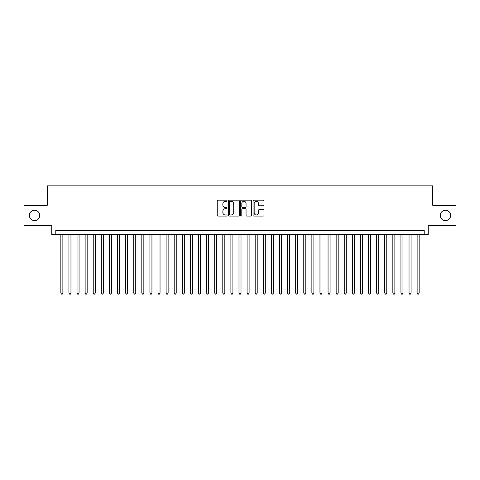 <?xml version="1.0" encoding="UTF-8"?>
<svg xmlns="http://www.w3.org/2000/svg" width="480" height="480" viewBox="0 0 480 480"><rect width="100%" height="100%" fill="white"/><g stroke="black" fill="none" stroke-linecap="round" stroke-linejoin="round"><path stroke-width="0.72" d="M227.046 200.742A0.558 0.558 0 0 0 226.488 200.19L218.046 200.19A0.792 0.792 0 0 0 217.248 200.982L217.248 215.292A0.792 0.792 0 0 0 218.046 216.084L226.488 216.084A0.558 0.558 0 0 0 227.046 215.526A0.558 0.558 0 0 0 226.488 214.974L225.396 214.974A2.544 2.544 0 0 1 222.852 212.43L222.852 211.236A2.544 2.544 0 0 1 225.396 208.692L226.488 208.692A0.558 0.558 0 0 0 227.046 208.134A0.558 0.558 0 0 0 226.488 207.582L225.396 207.582A2.544 2.544 0 0 1 222.852 205.038L222.852 203.844A2.544 2.544 0 0 1 225.396 201.3L226.488 201.3A0.558 0.558 0 0 0 227.046 200.742M440.292 215.424A5.184 5.184 0 0 0 445.476 220.608A5.184 5.184 0 0 0 450.654 215.424A5.184 5.184 0 0 0 445.476 210.24A5.184 5.184 0 0 0 440.292 215.424M29.346 215.424A5.184 5.184 0 0 0 34.524 220.608A5.184 5.184 0 0 0 39.708 215.424A5.184 5.184 0 0 0 34.524 210.24A5.184 5.184 0 0 0 29.346 215.424M263.226 205.794A0.792 0.792 0 0 0 264.024 204.996L264.024 200.982A0.792 0.792 0 0 0 263.226 200.19L253.848 200.19A0.792 0.792 0 0 0 253.056 200.982L253.056 215.292A0.792 0.792 0 0 0 253.848 216.084L263.226 216.084A0.792 0.792 0 0 0 264.024 215.292L264.024 210.444A0.792 0.792 0 0 0 263.226 209.646L259.212 209.646A0.792 0.792 0 0 0 258.42 210.444L258.42 212.844A2.124 2.124 0 0 1 256.296 214.974A2.124 2.124 0 0 1 254.166 212.844L254.166 203.43A2.124 2.124 0 0 1 256.296 201.3A2.124 2.124 0 0 1 258.42 203.43L258.42 204.996A0.792 0.792 0 0 0 259.212 205.794L263.226 205.794M424.218 234.456L428.268 234.456L428.268 225.546L456 225.546L456 205.302L432.72 205.302L432.72 185.868L47.28 185.868L47.28 205.302L24 205.302L24 225.546L51.732 225.546L51.732 234.456L424.218 234.456L424.218 230.406L55.782 230.406L55.782 234.456M239.304 200.982A0.792 0.792 0 0 0 238.512 200.19L229.128 200.19A0.792 0.792 0 0 0 228.336 200.982L228.336 215.292A0.792 0.792 0 0 0 229.128 216.084L238.512 216.084A0.792 0.792 0 0 0 239.304 215.292L239.304 200.982M241.488 200.19L250.872 200.19A0.792 0.792 0 0 1 251.664 200.982L251.664 215.292A0.792 0.792 0 0 1 250.872 216.084L246.858 216.084A0.792 0.792 0 0 1 246.06 215.292L246.06 209.49A0.792 0.792 0 0 0 245.268 208.692L242.604 208.692A0.792 0.792 0 0 0 241.806 209.49L241.806 215.526A0.558 0.558 0 0 1 241.254 216.084A0.558 0.558 0 0 1 240.696 215.526L240.696 200.982A0.792 0.792 0 0 1 241.488 200.19M230.004 201.3A0.558 0.558 0 0 0 229.446 201.858L229.446 214.416A0.558 0.558 0 0 0 230.004 214.974L231.156 214.974A2.544 2.544 0 0 0 233.7 212.43L233.7 203.844A2.544 2.544 0 0 0 231.156 201.3L230.004 201.3M246.06 203.466A2.124 2.124 0 0 0 243.936 201.342A2.124 2.124 0 0 0 241.806 203.466L241.806 206.784A0.792 0.792 0 0 0 242.604 207.582L245.268 207.582A0.792 0.792 0 0 0 246.06 206.784L246.06 203.466M60.846 234.456L60.846 293.076L62.868 293.076L62.868 234.456M62.868 293.076L62.262 294.132L61.452 294.132L60.846 293.076M68.94 234.456L68.94 293.076L70.968 293.076L70.968 234.456M70.968 293.076L70.356 294.132L69.546 294.132L68.94 293.076M77.04 234.456L77.04 293.076L79.062 293.076L79.062 234.456M79.062 293.076L78.456 294.132L77.646 294.132L77.04 293.076M85.134 234.456L85.134 293.076L87.162 293.076L87.162 234.456M87.162 293.076L86.55 294.132L85.746 294.132L85.134 293.076M93.234 234.456L93.234 293.076L95.256 293.076L95.256 234.456M95.256 293.076L94.65 294.132L93.84 294.132L93.234 293.076M101.328 234.456L101.328 293.076L103.356 293.076L103.356 234.456M103.356 293.076L102.75 294.132L101.94 294.132L101.328 293.076M109.428 234.456L109.428 293.076L111.45 293.076L111.45 234.456M111.45 293.076L110.844 294.132L110.034 294.132L109.428 293.076M117.528 234.456L117.528 293.076L119.55 293.076L119.55 234.456M119.55 293.076L118.944 294.132L118.134 294.132L117.528 293.076M125.622 234.456L125.622 293.076L127.65 293.076L127.65 234.456M127.65 293.076L127.038 294.132L126.228 294.132L125.622 293.076M133.722 234.456L133.722 293.076L135.744 293.076L135.744 234.456M135.744 293.076L135.138 294.132L134.328 294.132L133.722 293.076M141.816 234.456L141.816 293.076L143.844 293.076L143.844 234.456M143.844 293.076L143.238 294.132L142.428 294.132L141.816 293.076M149.916 234.456L149.916 293.076L151.938 293.076L151.938 234.456M151.938 293.076L151.332 294.132L150.522 294.132L149.916 293.076M158.016 234.456L158.016 293.076L160.038 293.076L160.038 234.456M160.038 293.076L159.432 294.132L158.622 294.132L158.016 293.076M166.11 234.456L166.11 293.076L168.132 293.076L168.132 234.456M168.132 293.076L167.526 294.132L166.716 294.132L166.11 293.076M174.21 234.456L174.21 293.076L176.232 293.076L176.232 234.456M176.232 293.076L175.626 294.132L174.816 294.132L174.21 293.076M182.304 234.456L182.304 293.076L184.332 293.076L184.332 234.456M184.332 293.076L183.72 294.132L182.91 294.132L182.304 293.076M190.404 234.456L190.404 293.076L192.426 293.076L192.426 234.456M192.426 293.076L191.82 294.132L191.01 294.132L190.404 293.076M198.498 234.456L198.498 293.076L200.526 293.076L200.526 234.456M200.526 293.076L199.92 294.132L199.11 294.132L198.498 293.076M206.598 234.456L206.598 293.076L208.62 293.076L208.62 234.456M208.62 293.076L208.014 294.132L207.204 294.132L206.598 293.076M214.698 234.456L214.698 293.076L216.72 293.076L216.72 234.456M216.72 293.076L216.114 294.132L215.304 294.132L214.698 293.076M222.792 234.456L222.792 293.076L224.82 293.076L224.82 234.456M224.82 293.076L224.208 294.132L223.398 294.132L222.792 293.076M230.892 234.456L230.892 293.076L232.914 293.076L232.914 234.456M232.914 293.076L232.308 294.132L231.498 294.132L230.892 293.076M238.986 234.456L238.986 293.076L241.014 293.076L241.014 234.456M241.014 293.076L240.402 294.132L239.598 294.132L238.986 293.076M247.086 234.456L247.086 293.076L249.108 293.076L249.108 234.456M249.108 293.076L248.502 294.132L247.692 294.132L247.086 293.076M255.18 234.456L255.18 293.076L257.208 293.076L257.208 234.456M257.208 293.076L256.602 294.132L255.792 294.132L255.18 293.076M263.28 234.456L263.28 293.076L265.302 293.076L265.302 234.456M265.302 293.076L264.696 294.132L263.886 294.132L263.28 293.076M271.38 234.456L271.38 293.076L273.402 293.076L273.402 234.456M273.402 293.076L272.796 294.132L271.986 294.132L271.38 293.076M279.474 234.456L279.474 293.076L281.502 293.076L281.502 234.456M281.502 293.076L280.89 294.132L280.08 294.132L279.474 293.076M287.574 234.456L287.574 293.076L289.596 293.076L289.596 234.456M289.596 293.076L288.99 294.132L288.18 294.132L287.574 293.076M295.668 234.456L295.668 293.076L297.696 293.076L297.696 234.456M297.696 293.076L297.09 294.132L296.28 294.132L295.668 293.076M303.768 234.456L303.768 293.076L305.79 293.076L305.79 234.456M305.79 293.076L305.184 294.132L304.374 294.132L303.768 293.076M311.868 234.456L311.868 293.076L313.89 293.076L313.89 234.456M313.89 293.076L313.284 294.132L312.474 294.132L311.868 293.076M319.962 234.456L319.962 293.076L321.984 293.076L321.984 234.456M321.984 293.076L321.378 294.132L320.568 294.132L319.962 293.076M328.062 234.456L328.062 293.076L330.084 293.076L330.084 234.456M330.084 293.076L329.478 294.132L328.668 294.132L328.062 293.076M336.156 234.456L336.156 293.076L338.184 293.076L338.184 234.456M338.184 293.076L337.572 294.132L336.762 294.132L336.156 293.076M344.256 234.456L344.256 293.076L346.278 293.076L346.278 234.456M346.278 293.076L345.672 294.132L344.862 294.132L344.256 293.076M352.35 234.456L352.35 293.076L354.378 293.076L354.378 234.456M354.378 293.076L353.772 294.132L352.962 294.132L352.35 293.076M360.45 234.456L360.45 293.076L362.472 293.076L362.472 234.456M362.472 293.076L361.866 294.132L361.056 294.132L360.45 293.076M368.55 234.456L368.55 293.076L370.572 293.076L370.572 234.456M370.572 293.076L369.966 294.132L369.156 294.132L368.55 293.076M376.644 234.456L376.644 293.076L378.672 293.076L378.672 234.456M378.672 293.076L378.06 294.132L377.25 294.132L376.644 293.076M384.744 234.456L384.744 293.076L386.766 293.076L386.766 234.456M386.766 293.076L386.16 294.132L385.35 294.132L384.744 293.076M392.838 234.456L392.838 293.076L394.866 293.076L394.866 234.456M394.866 293.076L394.254 294.132L393.45 294.132L392.838 293.076M400.938 234.456L400.938 293.076L402.96 293.076L402.96 234.456M402.96 293.076L402.354 294.132L401.544 294.132L400.938 293.076M409.032 234.456L409.032 293.076L411.06 293.076L411.06 234.456M411.06 293.076L410.454 294.132L409.644 294.132L409.032 293.076M417.132 234.456L417.132 293.076L419.154 293.076L419.154 234.456M419.154 293.076L418.548 294.132L417.738 294.132L417.132 293.076"/></g></svg>
